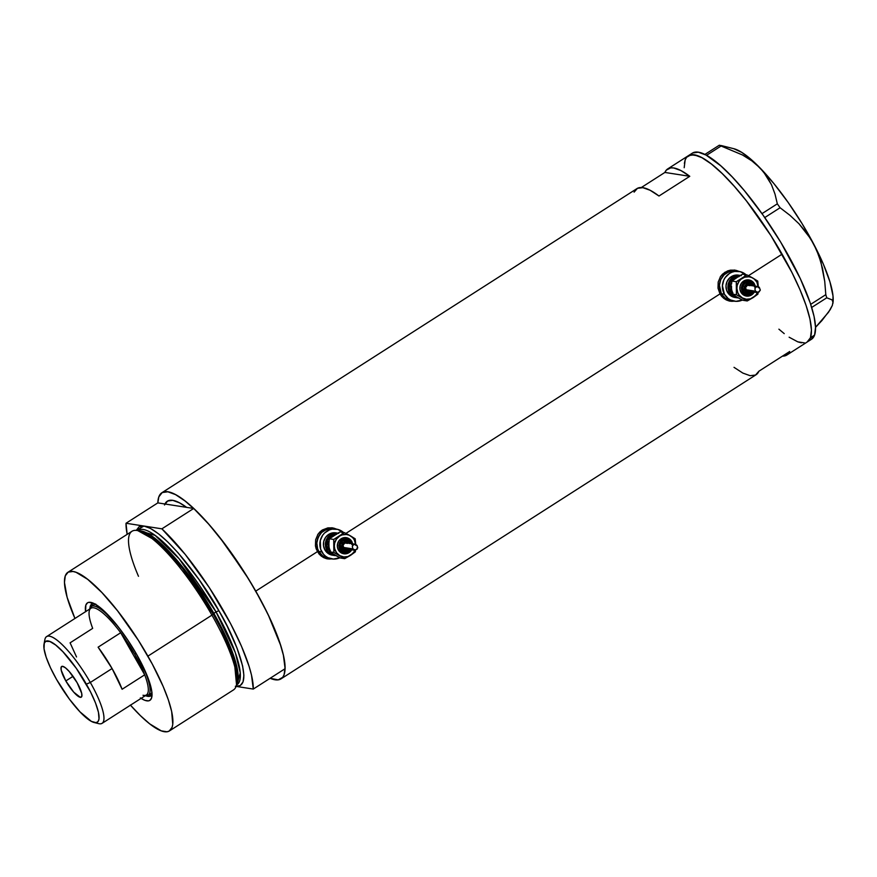 <?xml version="1.0" encoding="UTF-8"?>
<svg xmlns="http://www.w3.org/2000/svg" width="877" height="877" viewBox="0 0 877 877"><rect width="100%" height="100%" fill="white"/><g stroke="black" fill="none" stroke-linecap="round" stroke-linejoin="round"><path stroke-width="1.32" d="M719.754 293.466L721.365 293.718A15.062 14.306 -81.2 0 1 721.859 277.549A15.062 14.306 -81.2 0 1 736 270.949A15.062 14.306 98.8 0 0 721.859 277.549A15.062 14.306 98.8 0 0 721.365 293.718L719.754 293.466M746.086 274.753L740.265 271.673L734.685 271.442L731.955 272.199L729.412 273.492L725.257 277.483L723.799 280.026L722.418 285.738L724.402 294.19L728.14 298.498L730.541 299.989L735.956 301.348L742.402 300.033A15.062 14.306 -81.2 0 1 734.411 301.195A15.062 14.306 -81.2 0 1 724.402 294.19L721.365 293.718L720.181 291.065L719.381 285.266L720.762 279.555L724.117 274.797L726.375 273.021L731.648 270.971L736.066 270.96L728.919 271.727L724.117 274.797L722.22 277.011L720.762 279.555L719.381 285.266L721.365 293.718A15.062 14.306 98.8 0 0 731.374 300.723A15.062 14.306 -81.2 0 1 721.365 293.718L724.402 294.19A15.062 14.306 -81.2 0 1 724.895 278.02A15.062 14.306 -81.2 0 1 739.037 271.421L734.213 270.664A15.062 14.306 98.8 0 0 720.17 277.099L722.319 274.523L727.121 271.442L734.279 270.675M317.189 551.184L318.811 551.436A15.062 14.306 -81.2 0 1 319.294 535.266A15.062 14.306 -81.2 0 1 333.446 528.667A15.062 14.306 98.8 0 0 319.294 535.266A15.062 14.306 98.8 0 0 318.811 551.436L317.189 551.184M336.483 529.138A15.062 14.306 -81.2 0 1 343.521 532.471L337.7 529.379L332.12 529.16L329.401 529.916L324.589 532.986L322.692 535.2L320.28 540.539L320.653 549.254L323.514 554.264L325.586 556.215L327.987 557.706L333.403 559.066L339.837 557.75A15.062 14.306 -81.2 0 1 331.846 558.912A15.062 14.306 -81.2 0 1 321.848 551.907L318.811 551.436L317.617 548.783L316.827 542.984L318.208 537.272L321.552 532.514L323.81 530.738L329.083 528.688L333.512 528.678L326.354 529.445L321.552 532.514L319.656 534.729L317.244 540.068L316.827 542.984L317.617 548.783L318.811 551.436A15.062 14.306 98.8 0 0 328.809 558.441A15.062 14.306 -81.2 0 1 318.811 551.436L321.848 551.907A15.062 14.306 -81.2 0 1 322.33 535.737A15.062 14.306 -81.2 0 1 336.483 529.138L331.649 528.382A15.062 14.306 98.8 0 0 317.617 534.817L319.765 532.24L324.567 529.16L331.714 528.392M729.85 301.118A15.698 14.898 98.8 0 0 733.698 301.085M721.716 296.36L719.995 293.916L718.011 288.171L718.197 282.043L720.587 276.463L724.873 272.298L730.409 270.171L736.34 270.423L739.158 271.442L735.036 270.16L730.409 270.171L727.526 270.949L722.516 274.161L720.587 276.463L718.197 282.043L718.011 288.171L719.995 293.916L345.922 533.402L719.995 293.916L723.843 298.388L721.716 296.36M726.288 299.934L723.843 298.388L728.962 300.921L726.288 299.934M731.791 301.326L728.962 300.921L734.641 301.14L731.791 301.326M327.296 558.835A15.698 14.898 98.8 0 0 331.144 558.802M319.151 554.078L316.18 548.859L315.446 545.889L315.643 539.761L318.022 534.181L322.308 530.004L327.855 527.888L333.775 528.14L336.604 529.16L332.482 527.877L327.855 527.888L322.308 530.004L319.962 531.879L318.022 534.181L315.643 539.761L315.446 545.889L317.441 551.633L255.755 591.12L317.441 551.633L321.278 556.106L319.151 554.078M323.723 557.651L321.278 556.106L326.397 558.638L323.723 557.651M329.226 559.044L326.397 558.638L332.087 558.857L329.226 559.044M809.186 340.177A110.491 26.573 -122.6 0 0 811.499 339.256A110.491 26.573 -122.6 0 0 814.569 335.113L810.458 337.744A110.491 26.573 57.4 0 1 807.388 341.887A110.491 26.573 -122.6 0 0 782.098 254.166L748.476 275.685L782.098 254.166A110.491 26.573 -122.6 0 0 688.237 155.766A110.491 26.573 57.4 0 1 764.678 226.091A110.491 26.573 57.4 0 1 810.458 337.744L814.569 335.113A110.491 26.573 -122.6 0 0 768.789 223.46A110.491 26.573 -122.6 0 0 692.348 153.146L667.715 168.91A110.491 26.573 57.4 0 1 689.771 176.31L658.978 196.02A110.491 26.573 -122.6 0 0 636.921 188.621L161.894 492.731A110.491 26.573 57.4 0 1 255.755 591.12A110.491 26.573 57.4 0 1 281.046 678.842A110.491 26.573 57.4 0 1 270.127 678.283L278.195 679.861L282.734 677.296L284.126 674.676L285.102 666.915L283.622 656.029L279.763 642.446L269.842 618.186L260.842 600.317L248.651 579.127L225.203 544.54L209.055 524.523L193.707 508.463L186.615 507.366L179.741 502.927L172.725 500.339L167.584 501.03L164.514 504.988M136.253 530.41L139.136 526.693L143.96 526.047L126.025 523.251L157.838 502.883A110.491 26.573 57.4 0 1 161.894 492.731M634.093 192.151L637.469 188.314L642.874 187.678L650.131 190.276L658.978 196.02L689.771 176.31L680.925 170.566L673.668 167.967L670.719 167.88L666.312 170.127L664.887 172.44L689.771 176.31L664.887 172.44L641.306 187.535L664.887 172.44A110.491 26.573 57.4 0 1 667.715 168.91M789.695 351.502A110.491 26.573 57.4 0 1 786.866 355.021A110.491 26.573 57.4 0 1 782.47 356.117L786.307 355.338L789.695 351.502L758.901 371.212L789.695 351.502M281.046 678.842L756.073 374.742A110.491 26.573 -122.6 0 0 758.901 371.212L755.525 375.049L750.109 375.685L742.863 373.087L734.016 367.342M164.931 503.99L167.989 500.822L172.725 500.339L179.007 502.532L186.615 507.366L164.931 503.99A100.449 24.161 57.4 0 1 167.31 501.195A100.449 24.161 57.4 0 1 186.615 507.366L157.838 502.883L158.814 496.908L162.19 492.556L167.858 491.789L175.575 494.639L185.058 500.986L195.933 510.589L207.794 523.098L220.182 537.996L244.628 572.681L255.755 591.12L268.176 614.667L280.936 646.042L283.337 654.757L285.102 668.691A110.491 26.573 -122.6 0 0 193.707 508.463L161.883 528.831A110.491 26.573 57.4 0 1 253.278 689.07L285.102 668.691L253.278 689.07L251.513 675.126L249.112 666.41L241.471 646.206L230.476 623.404L209.296 587.601L185.277 554.483L161.883 528.831L143.96 526.047L150.537 528.469L158.616 533.885L167.891 542.074L177.998 552.729L199.156 579.697L218.866 610.71C233.414 634.323 256.347 688.544 235.343 686.274L240.166 685.628L243.05 681.922L243.883 675.301L242.622 666.027L236.965 647.939L227.22 626.244L218.866 610.71L216.038 611.894L218.866 610.71C206.676 587.458 166.202 530.497 143.96 526.047L126.025 523.251L127.165 534.345A110.491 26.573 57.4 0 1 126.025 523.251L157.838 502.883L164.931 503.99A100.449 24.161 57.4 0 1 167.31 501.195A100.449 24.161 57.4 0 1 186.615 507.366L193.707 508.463L161.883 528.831L143.96 526.047L136.264 530.388M684.192 167.704L685.156 159.943M807.07 342.074L810.458 337.744L811.444 329.993L809.986 319.129L806.127 305.558L800.043 289.805L791.942 272.484L771.036 235.803L746.59 201.107L734.202 186.198L722.33 173.679L711.444 164.054L701.951 157.696L697.851 155.81L691.12 154.747L686.57 157.301L688.544 155.591L694.2 154.823L701.918 157.674L711.4 164.021L722.275 173.635L734.148 186.132L746.535 201.041L770.982 235.716L791.898 272.396L800.01 289.728L806.106 305.492L809.964 319.064L811.444 329.949L810.469 337.711L807.092 342.063M804.538 342.896L797.818 341.855L801.403 342.819M784.235 333.633L778.897 329.171M333.019 528.02L335.77 529.028A15.698 14.898 98.8 0 0 332.109 527.822M328.535 558.934L331.462 558.748M328.568 558.309L323.153 556.95L318.68 553.508M735.584 270.302L738.335 271.311A15.698 14.898 98.8 0 0 734.663 270.105M731.1 301.217L734.016 301.041M731.133 300.592L725.717 299.232L721.245 295.79M318.8 553.639A15.062 14.306 98.8 0 0 327.022 558.156L331.846 558.912M318.811 551.436L322.55 555.744L327.592 558.189L322.55 555.744L318.811 551.436M721.354 295.922A15.062 14.306 98.8 0 0 729.576 300.449L734.411 301.195M721.365 293.718L725.104 298.027L730.146 300.471L725.104 298.027L721.365 293.718M686.57 157.301L685.167 159.91A110.491 26.573 57.4 0 1 688.237 155.766M832.854 303.585L832.854 303.595A94.793 22.802 -122.6 0 0 832.887 303.42A94.793 22.802 -122.6 0 0 813.812 244.244A94.793 22.802 -122.6 0 0 760.063 167.967L751.896 160.897L742.512 154.988L719.272 145.231L704.867 154.451L719.272 145.231L722.407 145.889L719.272 145.231L721.08 146.01L706.533 155.317L721.08 146.01L742.512 154.988L751.896 160.897L760.063 167.967L766.553 175.915L771.475 184.685L775.005 194.08L777.329 203.826L762.003 213.637L777.329 203.826L780.091 207.75L789.936 215.303L798.98 223.767L807.026 233.37L813.812 244.244L818.943 255.952L822.527 268.428L824.742 281.429L825.805 294.661L810.71 304.33L825.805 294.661L826.759 297.807L832.054 299.857L832.942 302.127L832.35 305.404L830.19 309.691L821.892 320.598L815.544 327.34L814.086 316.498L810.238 302.927L800.328 278.667L780.837 242.381L763.133 215.238L744.463 190.758L732.273 176.979L720.839 165.852L706.062 155.065L698.333 152.203L692.666 152.949M733.797 148.706L741.821 152.423L753.518 161.598L763.516 171.837L771.475 184.685L775.005 194.08L777.329 203.826L780.091 207.75L764.755 217.562L780.091 207.75L789.936 215.303L798.98 223.767L810.6 238.665L816.575 250L820.916 262.102L824.742 281.429L825.805 294.661L826.759 297.807L832.054 299.857M811.696 307.443L826.759 297.807L811.696 307.443M832.942 302.127L832.35 305.404L828.579 312.157L815.544 327.34L814.569 335.113L811.17 339.443M832.876 303.486L833.007 295.922L829.96 281.901L823.415 264.273L813.812 244.244L801.808 223.196L788.226 202.543L773.985 183.71L760.063 167.967A94.793 22.802 -122.6 0 0 733.852 148.717L721.431 145.593M685.167 159.91L684.378 163.374M789.125 337.207L797.774 341.844M146.075 695.867A54.615 13.133 -122.6 0 0 152.028 694.507A54.615 13.133 57.4 0 1 150.8 695.889A54.615 13.133 57.4 0 1 146.075 695.867M85.584 611.751L85.858 605.031L87.634 602.751L88.972 602.313L94.639 603.836L102.379 609.482L118.011 626.562L127.713 639.969L136.648 654.385A57.882 13.922 57.4 0 1 151.831 696.963A57.882 13.922 57.4 0 1 141.076 698.377M151.94 692.742A52.73 12.684 57.4 0 1 151.228 693.378M169.458 730.903L233.501 689.903A94.168 22.649 -122.6 0 0 211.938 615.139L213.133 613.988A92.589 22.276 -122.6 0 0 138.961 530.673L136.505 530.41A94.168 22.649 57.4 0 1 211.938 615.139A94.168 22.649 -122.6 0 0 131.956 531.287L67.913 572.286A94.168 22.649 57.4 0 1 147.906 656.139L211.938 615.139L147.906 656.139A94.168 22.649 57.4 0 1 169.458 730.903A94.168 22.649 57.4 0 1 130.465 705.174M138.489 576.299A94.168 22.649 57.4 0 1 136.505 530.41M236.549 684.882L234.192 659.855L220.916 628.414L213.133 613.988L213.835 613.308L231.627 650L237.36 669.085L237.196 683.073A91.657 22.046 57.4 0 0 213.835 613.308L216.038 611.894A91.657 22.046 -122.6 0 0 138.182 530.278L137.766 530.541M138.182 530.278L155.108 535.409L179.16 558.813L216.038 611.894A91.657 22.046 -122.6 0 1 237.02 684.674L240.276 672.856L235.343 652.718L216.038 611.894L213.133 613.988L182.537 568.449L158.013 541.876L137.788 530.618M130.333 705.031L140.452 715.676L149.726 723.876L161.302 730.881L167.025 731.769L169.206 731.056L172.089 727.351L172.758 724.391L171.662 711.455L168.362 699.879L163.166 686.45L152.236 663.966L138.423 640.418L117.595 610.863L101.896 592.545L87.645 579.313L76.069 572.308L72.988 571.475L68.165 572.133L65.282 575.838L64.459 582.46L67.112 597.259L74.951 618.46A94.168 22.649 57.4 0 1 67.913 572.286M139.706 530.782A91.657 22.046 57.4 0 1 213.835 613.308L180.53 564.481L158.101 540.912L139.706 530.782M236.11 686.395L253.278 689.07L236.11 686.395M85.573 611.664A57.882 13.922 57.4 0 1 91.351 602.499A57.882 13.922 57.4 0 1 136.648 654.385L147.764 677.274L151.25 688.39L152.017 694.091L151.513 698.158L149.737 700.438L148.399 700.876L144.88 700.328L140.353 697.906M211.938 615.139A94.168 22.649 57.4 0 1 236.198 686.143L236.987 683.786A92.589 22.276 -122.6 0 0 213.133 613.988L211.938 615.139M89.936 608.189A54.615 13.133 57.4 0 1 91.91 603.88A54.615 13.133 57.4 0 1 93.664 603.354A54.615 13.133 -122.6 0 0 89.936 608.189M92.513 603.738L91.427 606.741M147.511 694.946L152.094 695.055M94.497 604.461L95.725 604.067M152.028 692.633L151.085 693.466M44.705 642.348A51.48 12.388 57.4 0 1 46.591 636.625A51.48 12.388 57.4 0 1 90.32 682.459L86.352 684.137A47.961 11.533 57.4 0 1 94.113 722.495A47.961 11.533 57.4 0 1 56.588 679.5L69.316 699.013L80.026 711.894L91.394 721.387L96.086 722.659L98.06 721.541L99.013 718.899L98.454 712.31L95.571 703.102L90.605 692.052L76.31 668.34L62.914 651.743L55.657 645.012L49.77 641.438L45.736 641.35L44.267 643.236L44.036 648.805L46.163 657.224L50.471 667.759L56.588 679.5A47.961 11.533 57.4 0 1 44.003 644.222A47.961 11.533 57.4 0 1 86.352 684.137L90.32 682.459L112.081 668.537A51.48 12.388 -122.6 0 0 98.103 647.182L120.686 632.734A51.48 12.388 57.4 0 1 134.652 654.078L136.078 653.486A52.73 12.684 -122.6 0 0 89.64 609.066A52.73 12.684 57.4 0 1 91.274 606.522L94.354 604.549A52.73 12.684 57.4 0 1 95.231 604.165M76.529 656.961L70.094 642.83L92.677 628.37A51.48 12.388 57.4 0 1 89.213 611.247A51.48 12.388 57.4 0 1 120.686 632.734L144.694 674.819L122.111 689.267A51.48 12.388 -122.6 0 0 112.081 668.537L90.32 682.459A51.48 12.388 -122.6 0 0 44.87 639.629L44.003 644.222M65.819 680.936L73.032 676.32L65.819 680.936L61.226 670.247L61.149 667.178L62.64 666.334L65.468 667.846L69.217 671.486L77.121 682.701A18.209 4.374 57.4 0 1 81.287 697.149A18.209 4.374 57.4 0 1 65.819 680.936A18.209 4.374 57.4 0 1 61.653 666.487A18.209 4.374 57.4 0 1 77.121 682.701L81.714 693.389L81.791 696.47L80.3 697.314L73.723 692.15L65.819 680.936M91.274 606.522A52.73 12.684 57.4 0 1 136.078 653.486L134.652 654.078A51.48 12.388 57.4 0 1 144.694 674.819L134.652 654.078L120.686 632.734A51.48 12.388 -122.6 0 0 90.934 608.232L46.591 636.625M136.078 653.486A52.73 12.684 57.4 0 1 148.147 695.351A52.73 12.684 57.4 0 1 145.154 695.779A52.73 12.684 -122.6 0 0 136.078 653.486L136.078 653.486M94.113 722.495L98.652 723.635A51.48 12.388 -122.6 0 0 90.32 682.459A51.48 12.388 57.4 0 1 102.105 723.339L146.437 694.946A51.48 12.388 -122.6 0 0 144.694 674.819A51.48 12.388 57.4 0 1 142.995 695.253M102.105 723.339A51.48 12.388 57.4 0 1 96.119 722.648M144.694 674.819L122.111 689.267L112.081 668.537L98.103 647.182L120.686 632.734L144.694 674.819M754.308 283.731A8.156 7.75 98.8 0 0 740.955 283.951A8.156 7.75 98.8 0 0 740.955 292.271L742.38 291.679A6.906 6.556 -81.2 0 1 744.672 282.186A6.906 6.556 -81.2 0 1 753.672 284.455L754.373 283.775L753.672 284.455L750.855 281.791L745.834 281.594L742.764 284.016L741.471 287.809L743.137 292.754L746.404 294.771L750.208 294.529L753.387 291.953A6.906 6.556 -81.2 0 1 742.38 291.679L740.955 292.271L739.958 289.289L740.111 286.11L741.416 283.227L745.044 280.366L749.55 280.07M752.236 285.672L752.641 285.113A5.646 5.361 98.8 0 0 743.4 285.266A5.646 5.361 98.8 0 0 743.4 291.021L744.814 290.43A4.396 4.177 -81.2 0 1 751.819 285.529M758.375 287.689L757.761 281.089L756.873 282.087L758.375 287.689L757.761 281.089L752.894 278.075A11.302 10.732 -81.2 0 1 756.873 282.087L757.761 281.089L751.622 277.461L748.903 276.781L744.726 277.187L740.988 279.248L739.026 281.385L737.217 285.387L736.888 288.325L737.754 292.611L739.19 295.121L742.37 297.939L746.36 299.232L750.537 298.827L753.113 297.621L756.237 294.628L757.607 292.03M758.013 286.571L748.87 285.146A3.015 2.861 98.8 0 0 745.943 289.706L755.535 291.197L754.856 288.939L755.437 287.382L757.794 286.549L759.361 287.459M757.794 286.549L759.394 287.513L760.326 290.112L757.991 292.469L755.535 291.197L745.943 289.706A3.015 2.861 98.8 0 0 747.949 291.098L757.103 292.523M735.737 296.294L732.054 294.069L731.44 287.47A11.302 10.732 98.8 0 0 732.942 293.071M731.692 282.657A8.792 8.342 98.8 0 0 731.615 290.791M740.407 275.444L738.467 275.137A11.302 10.732 98.8 0 0 727.855 280.092A11.302 10.732 98.8 0 0 727.482 292.216L729.434 292.523A11.302 10.732 -81.2 0 1 729.763 280.454A11.302 10.732 -81.2 0 1 740.276 275.422M739.037 271.421A15.062 14.306 -81.2 0 1 746.075 274.753M737.952 276.858L736.691 277.549M731.517 286.001L731.55 288.939M758.32 286.636A11.302 10.732 -81.2 0 0 756.873 282.087L754.067 278.864L746.941 274.896L736.274 281.725L736.428 294.749L747.237 300.954L742.874 300.274L738.379 297.906A11.302 10.732 -81.2 0 1 736.932 297.774A11.302 10.732 -81.2 0 1 729.434 292.523L734.038 296.865L738.193 297.698M736.154 297.588L732.087 296.569L728.732 293.981L726.594 290.232L725.992 285.88L727.033 281.605L729.543 278.031L735.189 275.159L739.377 275.323M741.328 275.63L735.101 276.025L730.07 279.993L727.943 286.187L729.434 292.523L727.482 292.216A11.302 10.732 98.8 0 0 734.992 297.478L736.932 297.774M734.893 295.889L732.492 294.365M732.032 293.927L729.226 288.193L730.059 282.427L733.797 278.064L739.179 276.584M731.55 284.148L731.9 281.046L739.596 275.806L742.567 274.216L746.941 274.896L742.15 278.393A11.302 10.732 -81.2 0 1 752.894 278.075L746.941 274.896L742.567 274.216L736.691 277.538L731.9 281.046L736.274 281.725L736.888 288.325A11.302 10.732 -81.2 0 1 742.15 278.393L736.274 281.725L731.9 281.046L731.55 284.148M731.44 287.47L732.054 294.069L736.428 294.749L742.37 297.939A11.302 10.732 -81.2 0 1 736.888 288.325L736.428 294.749L732.054 294.069L736.921 297.084L742.874 300.274L747.237 300.954L753.113 297.621A11.302 10.732 -81.2 0 1 742.37 297.939L747.237 300.954L757.903 294.124L758.123 292.425L757.903 294.124L753.113 297.621A11.302 10.732 -81.2 0 0 757.399 292.545M744.792 275.652L746.053 276.419L744.792 275.652M757.246 292.545L755.535 291.197L754.856 288.939L755.952 286.987L758.342 286.647M759.12 287.13L760.326 290.112L758.879 292.118L756.873 292.469M752.006 285.825L750.219 284.137L747.818 283.797L745.614 284.904L744.365 287.108L744.814 290.43L746.612 292.118L749.002 292.458L751.205 291.339M748.815 291.098L746.283 290.177L745.636 287.426L747.456 285.299L750.131 285.683M754.516 286.976L753.672 284.455M747.73 293.707L744.025 291.898L742.655 287.853L743.718 284.751L745.275 283.26L749.353 282.58M752.017 284.225L752.345 285.584M752.323 291.372L751.611 292.205M749.813 293.356L748.783 293.642M752.817 293.981L750.219 295.648M747.215 296.152L744.288 295.417L740.955 292.271A8.156 7.75 98.8 0 0 754.286 292.085M750.953 291.57A4.396 4.177 -81.2 0 1 744.814 290.43L743.4 291.021A5.646 5.361 98.8 0 0 752.038 291.745M730.464 291.866A10.042 9.537 -81.2 0 1 738.226 276.595M351.743 541.449A8.156 7.75 98.8 0 0 338.401 541.668A8.156 7.75 98.8 0 0 338.401 549.989L339.816 549.397A6.906 6.556 -81.2 0 1 342.107 539.903A6.906 6.556 -81.2 0 1 351.107 542.172L351.809 541.493L351.107 542.172L348.29 539.508L343.28 539.311L340.21 541.734L338.906 545.527L339.816 549.397L343.839 552.488L347.643 552.247L350.833 549.671A6.906 6.556 -81.2 0 1 339.816 549.397L338.401 549.989L337.393 547.007L337.557 543.828L338.862 540.945L342.49 538.083L346.985 537.787M349.671 543.389L350.076 542.83A5.646 5.361 98.8 0 0 340.846 542.984A5.646 5.361 98.8 0 0 340.846 548.739L342.26 548.147A4.396 4.177 -81.2 0 1 349.254 543.247M355.81 545.406L355.196 538.807L354.308 539.804L355.81 545.406L355.196 538.807L350.329 535.792A11.302 10.732 -81.2 0 1 354.308 539.804L355.196 538.807L349.068 535.178L346.349 534.499L342.162 534.904L339.585 536.11L336.472 539.103L334.663 543.104L334.334 546.031L334.729 548.947L336.625 552.839L339.816 555.645L343.795 556.95L347.983 556.533L350.559 555.338L353.672 552.346L355.042 549.747M355.459 544.288L346.316 542.863A3.015 2.861 98.8 0 0 343.389 547.423L352.971 548.914L352.291 546.656L352.872 545.099L355.229 544.266L356.796 545.176M355.229 544.266L356.829 545.231L357.772 547.829L355.426 550.186L352.971 548.914L343.389 547.423A3.015 2.861 98.8 0 0 345.385 548.816L354.549 550.241M333.183 554.012L329.489 551.786L328.875 545.187A11.302 10.732 98.8 0 0 330.377 550.789M329.127 540.375A8.792 8.342 98.8 0 0 329.061 548.509M337.853 533.161L335.902 532.854A11.302 10.732 98.8 0 0 325.29 537.809A11.302 10.732 98.8 0 0 324.928 549.934L326.88 550.241A11.302 10.732 -81.2 0 1 327.198 538.171A11.302 10.732 -81.2 0 1 337.722 533.139M335.387 534.564L340.013 531.933L344.376 532.613L339.585 536.11A11.302 10.732 -81.2 0 1 350.329 535.792L344.376 532.613L333.709 539.443L334.334 546.031A11.302 10.732 -81.2 0 1 339.585 536.11L333.709 539.443L333.863 552.466L339.816 555.645A11.302 10.732 -81.2 0 1 334.334 546.031L333.863 552.466L344.683 558.66L350.559 555.338A11.302 10.732 -81.2 0 1 339.816 555.645L344.683 558.66L355.349 551.841L355.569 550.142L355.349 551.841L350.559 555.338A11.302 10.732 -81.2 0 0 354.834 550.263M328.952 543.707L328.985 546.656M328.875 545.187L329.489 551.786L333.863 552.466L329.489 551.786L340.309 557.98L344.683 558.66L340.309 557.98L335.628 555.415M333.589 555.305L327.724 553.168L324.928 549.934L323.536 545.812L323.756 541.405L325.564 537.404L328.678 534.411L332.635 532.876L336.823 533.041M324.928 549.934A11.302 10.732 98.8 0 0 332.427 555.185L334.378 555.492A11.302 10.732 -81.2 0 1 326.88 550.241L324.928 549.934M338.763 533.348L332.536 533.742L328.93 536.055L326.419 539.618L325.389 543.904L325.981 548.257L328.119 552.006L331.473 554.582L335.803 555.612A11.302 10.732 -81.2 0 1 334.378 555.492M332.328 553.606L329.927 552.082M329.467 551.644L326.661 545.911L327.494 540.144L331.243 535.781L336.625 534.301M334.137 535.255L329.346 538.763L333.709 539.443L329.346 538.763L328.897 543.51L329.346 538.763L340.013 531.933L344.376 532.613L348.893 534.981L352.576 537.524L354.308 539.804A11.302 10.732 -81.2 0 1 355.755 544.354M342.238 533.369L343.499 534.137L342.238 533.369M354.692 550.263L352.971 548.914L352.291 546.656L353.387 544.705L355.788 544.365M357.356 546.152L357.191 549.155L354.308 550.186M349.441 543.543L347.654 541.854L345.253 541.504L343.06 542.622L341.8 544.825L341.909 547.369L344.047 549.835L346.448 550.175L348.64 549.057M346.262 548.816L343.718 547.895L343.071 545.143L344.902 543.016L347.566 543.4M351.962 544.694L351.107 542.172M345.176 551.425L343.148 550.909L340.846 548.739L340.254 544.474L342.721 540.977L346.788 540.287M349.463 541.942L349.78 543.302M349.759 549.09L349.057 549.923M347.248 551.074L346.229 551.359M350.263 551.699L347.654 553.365M344.661 553.869L341.723 553.135L338.401 549.989A8.156 7.75 98.8 0 0 351.721 549.802M348.388 549.287A4.396 4.177 -81.2 0 1 342.26 548.147L340.846 548.739A5.646 5.361 98.8 0 0 349.484 549.462M327.899 549.583A10.042 9.537 -81.2 0 1 335.672 534.312M729.478 301.063L730.212 301.184M326.924 558.781L327.658 558.89M811.499 339.256L786.866 355.021M331.747 527.768L332.482 527.877M734.301 270.05L735.036 270.16M151.951 692.907L148.147 695.351M748.892 279.938L754.373 283.764L755.272 286.143M748.892 282.482L753.025 285.792M747.149 293.652L752.093 291.745M746.382 296.064L754.341 292.096M346.327 537.656L351.809 541.482L352.707 543.861M346.327 540.199L350.46 543.51M344.595 551.37L349.539 549.462M343.817 553.782L351.787 549.813M357.345 546.141L356.807 545.187"/></g></svg>
